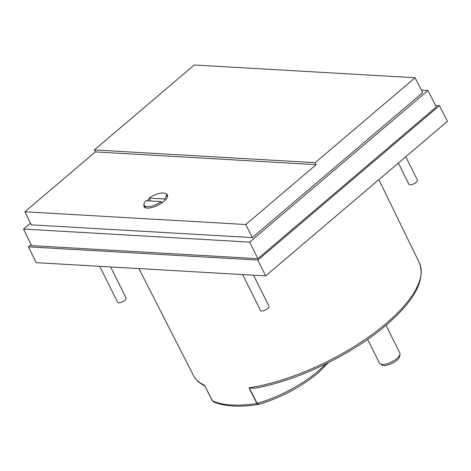 <?xml version="1.0" encoding="UTF-8"?>
<svg xmlns="http://www.w3.org/2000/svg" width="471" height="471" viewBox="0 0 471 471"><rect width="100%" height="100%" fill="white"/><g stroke="black" fill="none" stroke-linecap="round" stroke-linejoin="round"><path stroke-width="0.71" d="M204.573 385.29A126.228 47.489 -26.5 0 1 193.41 375.428C195.73 379.873 199.504 383.341 204.744 385.831L212.551 400.921L213.493 401.828L211.879 399.861A69.508 26.152 -26.5 0 0 212.456 400.845L212.574 401.045M258.844 404.153L257.166 403.423A69.508 26.152 -26.5 0 0 317.949 371.301A69.508 26.152 -26.5 0 0 325.767 363.93M242.624 274.569L260.534 310.483A4.739 1.784 -26.5 0 0 263.46 310.778A4.739 1.784 -26.5 0 0 267.764 308.54A4.739 1.784 -26.5 0 0 269.012 306.256L253.528 275.199M398.336 163.054L408.922 184.279A4.739 1.784 -26.5 0 0 411.848 184.573A4.739 1.784 -26.5 0 0 416.152 182.336A4.739 1.784 -26.5 0 0 417.4 180.052L405.772 156.731M99.711 266.327L117.615 302.241A4.739 1.784 -26.5 0 0 120.541 302.529A4.739 1.784 -26.5 0 0 124.85 300.298A4.739 1.784 -26.5 0 0 126.093 298.008L110.608 266.951M258.42 404.483L256.913 403.482L249.024 387.851L254.281 388.257C296.4 381.216 352.055 354.598 386.061 325.255C414.61 300.716 425.702 279.892 419.343 262.783L378.855 179.628M165.869 193.858A13.029 4.904 153.5 0 1 167.364 195.023A13.029 4.904 153.5 0 1 163.932 201.311A13.029 4.904 153.5 0 1 152.092 207.458A13.029 4.904 153.5 0 1 144.044 206.651A13.029 4.904 153.5 0 1 144.014 204.755M146.981 200.793A13.029 4.904 153.5 0 1 147.476 200.363A13.029 4.904 153.5 0 1 149.495 198.815M367.627 339.42L379.485 363.2A11.375 4.28 -26.5 0 0 380.215 363.953A11.375 4.28 -26.5 0 0 396.841 358.537A11.375 4.28 -26.5 0 0 400.003 354.092A11.375 4.28 -26.5 0 0 399.838 353.05L386.002 325.308M150.579 200.999L149.13 198.091A12.317 4.633 153.5 0 1 166.239 194.358A12.317 4.633 153.5 0 1 164.403 198.974L165.056 200.281M380.215 363.953L382.046 365.049A10.185 3.833 -26.5 0 0 396.941 360.197A10.185 3.833 -26.5 0 0 399.773 356.211L400.003 354.092M162.189 202.66L161.806 202.642M161.912 202.854L161.294 201.617L146.022 200.734A12.317 4.633 153.5 0 0 144.191 205.35L145.392 207.764M149.13 198.091L164.403 198.974M161.294 201.617A12.317 4.633 153.5 0 1 144.191 205.35M316.171 164.656L315.193 162.678L94.347 149.937L95.301 151.915L316.171 164.656L245.785 224.52L24.916 211.773L95.301 151.915M94.347 149.937L194.223 64.992L415.069 77.733L315.193 162.678M415.069 77.733L422.734 92.622L252.268 237.602L245.785 224.52M24.916 211.773L31.221 224.85L252.268 237.602M421.463 90.149L427.921 90.52L249.683 242.112L23.55 229.065L30.432 223.213M23.55 229.065L31.533 245.621L257.89 258.679L436.352 106.893L427.921 90.52M257.89 258.679L249.683 242.112M435.604 105.439L439.402 105.657L257.831 260.086L28.484 246.851L31.068 244.655M258.285 404.518L258.273 404.524C239.256 407.403 224.331 406.502 213.493 401.828M257.831 260.086L265.662 275.9L36.108 262.653L28.484 246.851M265.662 275.9L447.45 121.288L439.402 105.657M249.024 387.851A126.228 47.489 -26.5 0 0 386.032 323.553A126.228 47.489 -26.5 0 0 419.343 262.783M204.655 385.555L212.456 400.845A1.183 0.447 -27 0 0 212.551 400.921A126.063 47.43 -26.5 0 0 256.913 403.482A1.183 0.453 -26.8 0 0 257.166 403.423L249.442 388.139M328.534 362.564L317.978 373.003C300.786 387.156 280.952 397.654 258.467 404.483M166.239 194.358L167.44 196.772M211.879 399.861L204.714 385.82M193.41 375.428L138.88 268.582"/></g></svg>
